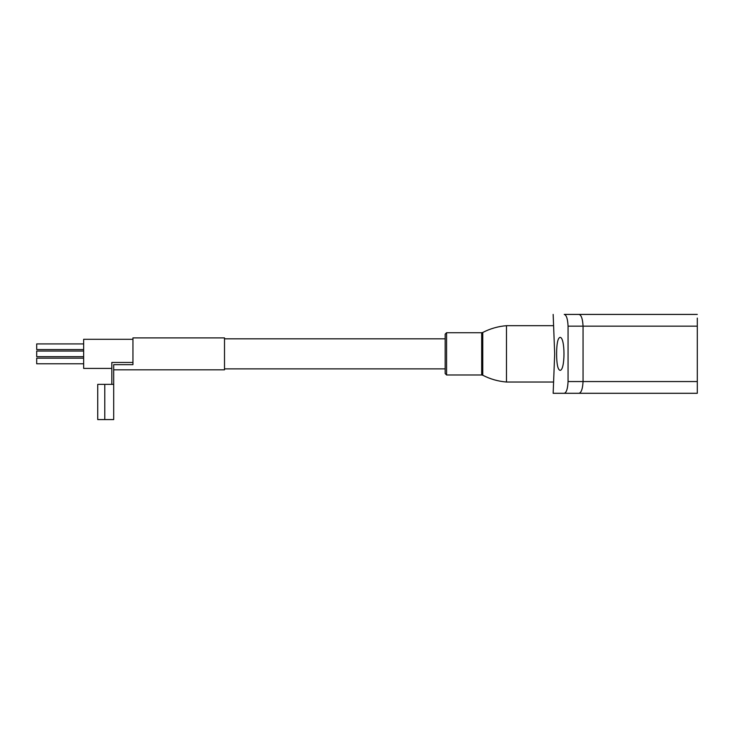 <?xml version="1.0" encoding="UTF-8"?>
<svg xmlns="http://www.w3.org/2000/svg" width="734" height="734" viewBox="0 0 734 734"><rect width="100%" height="100%" fill="white"/><g stroke="black" fill="none" stroke-linecap="round" stroke-linejoin="round"><path stroke-width="1.1" d="M113.697 384.368L97.732 384.368L97.732 419.582L113.697 419.582L113.697 364.67L132.946 364.67L132.946 337.888L224.503 337.888L224.503 369.817L113.697 369.817M111.825 384.368L111.825 362.458L132.946 362.458M556.611 353.852C556.675 363.908 557.757 369.386 559.859 370.285C565.345 371.532 565.354 336.181 559.859 337.42C557.757 338.319 556.675 343.796 556.611 353.852M564.226 393.296L578.97 393.296C581.319 392.727 582.677 388.818 583.053 381.552L568.061 381.552C567.712 388.8 566.437 392.708 564.226 393.296L553.161 393.296L564.226 393.296C566.428 392.718 567.712 388.8 568.061 381.552L568.061 326.153C567.712 318.914 566.437 314.996 564.226 314.418L578.97 314.418C581.319 314.987 582.677 318.895 583.053 326.153L568.061 326.153M553.161 393.296L554.684 353.852L553.161 314.418M697.3 393.296L576.263 393.296L697.3 393.296L697.3 381.552L697.3 384.368L697.3 381.552L583.053 381.552L583.053 326.153L697.3 326.153L697.3 318.088M697.3 381.552L697.3 326.153M576.263 314.418L697.3 314.418L576.263 314.418M224.503 338.833L445.171 338.833L445.171 373.569L446.584 374.982L446.584 332.722L481.688 332.722L481.688 374.982L482.77 375.248L482.77 332.465C490.22 328.63 498.129 326.364 506.488 325.685L506.488 382.029L553.161 382.029M132.946 339.301L83.648 339.301L83.648 368.413L111.825 368.413M446.584 332.722L445.171 334.135L445.171 353.852M83.648 343.925L36.7 343.925L36.7 349.558L83.648 349.558M83.648 351.036L36.7 351.036L36.7 356.669L83.648 356.669M83.648 358.155L36.7 358.155L36.7 363.789L83.648 363.789M104.778 419.582L104.778 384.368M506.488 325.685L553.161 325.685M224.503 368.881L445.171 368.881M446.584 374.982L481.688 374.982M482.77 332.465L481.688 332.722M482.77 375.248C490.22 379.083 498.129 381.341 506.488 382.029"/></g></svg>
